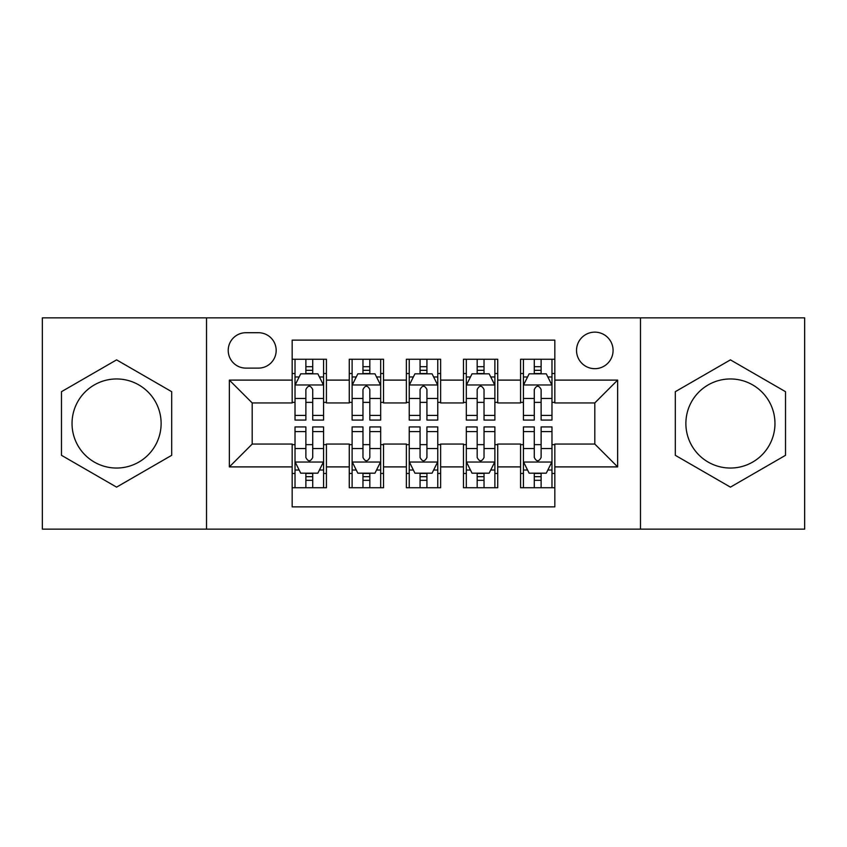 <?xml version="1.0" encoding="UTF-8"?>
<svg xmlns="http://www.w3.org/2000/svg" width="847" height="847" viewBox="0 0 847 847"><rect width="100%" height="100%" fill="white"/><g stroke="black" fill="none" stroke-linecap="round" stroke-linejoin="round"><path stroke-width="1.27" d="M730.421 378.958A44.542 44.542 0 0 0 685.879 423.5A44.542 44.542 0 0 0 730.421 468.042A44.542 44.542 0 0 0 774.963 423.5A44.542 44.542 0 0 0 730.421 378.958M594.806 332.14A18.274 18.274 0 0 0 576.532 350.414A18.274 18.274 0 0 0 594.806 368.678A18.274 18.274 0 0 0 613.08 350.414A18.274 18.274 0 0 0 594.806 332.14M116.579 468.042A44.542 44.542 0 0 1 72.037 423.5A44.542 44.542 0 0 1 116.579 378.958A44.542 44.542 0 0 1 161.121 423.5A44.542 44.542 0 0 1 116.579 468.042M640.48 529.142L804.65 529.142L804.65 317.858L640.48 317.858L640.48 529.142L206.52 529.142L206.52 317.858L42.35 317.858L42.35 529.142L206.52 529.142M554.827 359.266L520.577 359.266L520.577 380.102L497.729 380.102L497.729 402.939L520.577 402.939L520.577 380.102M497.729 380.102L497.729 359.266L463.468 359.266L463.468 380.102L440.631 380.102L440.631 402.939L463.468 402.939L463.468 380.102M440.631 380.102L440.631 359.266L406.369 359.266L406.369 380.102L383.532 380.102L383.532 402.939L406.369 402.939L406.369 380.102M383.532 380.102L383.532 359.266L349.271 359.266L349.271 402.939L326.423 402.939L326.423 359.266L292.173 359.266M292.173 487.734L326.423 487.734L326.423 444.061L349.271 444.061L349.271 487.734L383.532 487.734L383.532 444.061L406.369 444.061L406.369 466.898L383.532 466.898M406.369 466.898L406.369 487.734L440.631 487.734L440.631 444.061L463.468 444.061L463.468 466.898L440.631 466.898M463.468 466.898L463.468 487.734L497.729 487.734L497.729 444.061L520.577 444.061L520.577 466.898L497.729 466.898M245.916 368.117L258.473 368.117A17.702 17.702 0 0 0 276.175 350.414A17.702 17.702 0 0 0 258.473 332.712L245.916 332.712A17.702 17.702 0 0 0 228.214 350.414A17.702 17.702 0 0 0 245.916 368.117M640.48 317.858L206.52 317.858M554.827 380.102L554.827 340.134L292.173 340.134L292.173 402.939L252.194 402.939L252.194 444.061L292.173 444.061L292.173 506.866L554.827 506.866L554.827 444.061L594.806 444.061L594.806 402.939L554.827 402.939L554.827 380.102L617.643 380.102L617.643 466.898L554.827 466.898M292.173 466.898L229.357 466.898L229.357 380.102L292.173 380.102M520.577 466.898L520.577 487.734L554.827 487.734M292.173 373.538L295.021 373.538M305.873 373.538L312.723 373.538M323.575 373.538L326.423 373.538M292.173 402.367L295.021 402.367M305.873 402.367L312.723 402.367M323.575 402.367L326.423 402.367M292.173 444.633L295.021 444.633M305.873 444.633L312.723 444.633M323.575 444.633L326.423 444.633M292.173 473.462L295.021 473.462M305.873 473.462L312.723 473.462M323.575 473.462L326.423 473.462M349.271 402.367L352.119 402.367M362.971 402.367L369.821 402.367M380.674 402.367L383.532 402.367M349.271 373.538L352.119 373.538M362.971 373.538L369.821 373.538M380.674 373.538L383.532 373.538M349.271 444.633L352.119 444.633M362.971 444.633L369.821 444.633M380.674 444.633L383.532 444.633M349.271 473.462L352.119 473.462M362.971 473.462L369.821 473.462M380.674 473.462L383.532 473.462M406.369 444.633L409.228 444.633M420.07 444.633L426.93 444.633M437.772 444.633L440.631 444.633M406.369 473.462L409.228 473.462M420.07 473.462L426.93 473.462M437.772 473.462L440.631 473.462M406.369 373.538L409.228 373.538M420.07 373.538L426.93 373.538M437.772 373.538L440.631 373.538M406.369 402.367L409.228 402.367M420.07 402.367L426.93 402.367M437.772 402.367L440.631 402.367M463.468 444.633L466.326 444.633M477.179 444.633L484.029 444.633M494.881 444.633L497.729 444.633M463.468 473.462L466.326 473.462M477.179 473.462L484.029 473.462M494.881 473.462L497.729 473.462M463.468 373.538L466.326 373.538M477.179 373.538L484.029 373.538M494.881 373.538L497.729 373.538M463.468 402.367L466.326 402.367M477.179 402.367L484.029 402.367M494.881 402.367L497.729 402.367M520.577 444.633L523.425 444.633M534.277 444.633L541.127 444.633M551.979 444.633L554.827 444.633M520.577 473.462L523.425 473.462M534.277 473.462L541.127 473.462M551.979 473.462L554.827 473.462M520.577 373.538L523.425 373.538M534.277 373.538L541.127 373.538M551.979 373.538L554.827 373.538M520.577 402.367L523.425 402.367M534.277 402.367L541.127 402.367M551.979 402.367L554.827 402.367M252.194 402.939L229.357 380.102M252.194 444.061L229.357 466.898M617.643 380.102L594.806 402.939M617.643 466.898L594.806 444.061M116.579 487.131L171.687 455.315L171.687 391.685L116.579 359.869L61.482 391.685L61.482 455.315L116.579 487.131M785.518 391.685L730.421 359.869L675.313 391.685L675.313 455.315L730.421 487.131L785.518 455.315L785.518 391.685M312.723 366.687L305.873 366.687M323.575 415.422L312.723 415.422L312.723 420.07L323.575 420.07L323.575 385.247L317.858 373.823L300.727 373.823L295.021 385.247L295.021 420.07L305.873 420.07L305.873 415.422L295.021 415.422M295.021 385.247L295.021 359.266M323.575 385.247L323.575 359.266M305.873 373.823L305.873 359.266M312.723 359.266L312.723 373.823M312.723 415.422L312.723 389.525C310.447 385.12 308.16 385.12 305.873 389.525L305.873 415.422M305.873 480.313L312.723 480.313M295.021 431.578L305.873 431.578L305.873 426.93L295.021 426.93L295.021 461.753L300.727 473.177L317.858 473.177L323.575 461.753L323.575 426.93L312.723 426.93L312.723 431.578L323.575 431.578M323.575 461.753L323.575 487.734M295.021 461.753L295.021 487.734M312.723 473.177L312.723 487.734M305.873 487.734L305.873 473.177M305.873 431.578L305.873 457.475C308.149 461.88 310.436 461.88 312.723 457.475L312.723 431.578M369.821 366.687L362.971 366.687M380.674 415.422L369.821 415.422L369.821 420.07L380.674 420.07L380.674 385.247L374.967 373.823L357.836 373.823L352.119 385.247L352.119 420.07L362.971 420.07L362.971 415.422L352.119 415.422M352.119 385.247L352.119 359.266M380.674 385.247L380.674 359.266M362.971 373.823L362.971 359.266M369.821 359.266L369.821 373.823M369.821 415.422L369.821 389.525C367.545 385.12 365.258 385.12 362.971 389.525L362.971 415.422M426.93 366.687L420.07 366.687M437.772 415.422L426.93 415.422L426.93 420.07L437.772 420.07L437.772 385.247L432.065 373.823L414.935 373.823L409.228 385.247L409.228 420.07L420.07 420.07L420.07 415.422L409.228 415.422M409.228 385.247L409.228 359.266M437.772 385.247L437.772 359.266M420.07 373.823L420.07 359.266M426.93 359.266L426.93 373.823M426.93 415.422L426.93 389.525C424.643 385.12 422.357 385.12 420.07 389.525L420.07 415.422M484.029 366.687L477.179 366.687M494.881 415.422L484.029 415.422L484.029 420.07L494.881 420.07L494.881 385.247L489.164 373.823L472.033 373.823L466.326 385.247L466.326 420.07L477.179 420.07L477.179 415.422L466.326 415.422M466.326 385.247L466.326 359.266M494.881 385.247L494.881 359.266M477.179 373.823L477.179 359.266M484.029 359.266L484.029 373.823M484.029 415.422L484.029 389.525C481.742 385.12 479.466 385.12 477.179 389.525L477.179 415.422M541.127 366.687L534.277 366.687M551.979 415.422L541.127 415.422L541.127 420.07L551.979 420.07L551.979 385.247L546.273 373.823L529.142 373.823L523.425 385.247L523.425 420.07L534.277 420.07L534.277 415.422L523.425 415.422M523.425 385.247L523.425 359.266M551.979 385.247L551.979 359.266M534.277 373.823L534.277 359.266M541.127 359.266L541.127 373.823M541.127 415.422L541.127 389.525C538.851 385.12 536.564 385.12 534.277 389.525L534.277 415.422M362.971 480.313L369.821 480.313M352.119 431.578L362.971 431.578L362.971 426.93L352.119 426.93L352.119 461.753L357.836 473.177L374.967 473.177L380.674 461.753L380.674 426.93L369.821 426.93L369.821 431.578L380.674 431.578M380.674 461.753L380.674 487.734M352.119 461.753L352.119 487.734M369.821 473.177L369.821 487.734M362.971 487.734L362.971 473.177M362.971 431.578L362.971 457.475C365.258 461.88 367.534 461.88 369.821 457.475L369.821 431.578M420.07 480.313L426.93 480.313M409.228 431.578L420.07 431.578L420.07 426.93L409.228 426.93L409.228 461.753L414.935 473.177L432.065 473.177L437.772 461.753L437.772 426.93L426.93 426.93L426.93 431.578L437.772 431.578M437.772 461.753L437.772 487.734M409.228 461.753L409.228 487.734M426.93 473.177L426.93 487.734M420.07 487.734L420.07 473.177M420.07 431.578L420.07 457.475C422.357 461.88 424.643 461.88 426.93 457.475L426.93 431.578M477.179 480.313L484.029 480.313M466.326 431.578L477.179 431.578L477.179 426.93L466.326 426.93L466.326 461.753L472.033 473.177L489.164 473.177L494.881 461.753L494.881 426.93L484.029 426.93L484.029 431.578L494.881 431.578M494.881 461.753L494.881 487.734M466.326 461.753L466.326 487.734M484.029 473.177L484.029 487.734M477.179 487.734L477.179 473.177M477.179 431.578L477.179 457.475C479.455 461.88 481.742 461.88 484.029 457.475L484.029 431.578M534.277 480.313L541.127 480.313M523.425 431.578L534.277 431.578L534.277 426.93L523.425 426.93L523.425 461.753L529.142 473.177L546.273 473.177L551.979 461.753L551.979 426.93L541.127 426.93L541.127 431.578L551.979 431.578M551.979 461.753L551.979 487.734M523.425 461.753L523.425 487.734M541.127 473.177L541.127 487.734M534.277 487.734L534.277 473.177M534.277 431.578L534.277 457.475C536.553 461.88 538.84 461.88 541.127 457.475L541.127 431.578M349.271 466.898L326.423 466.898M349.271 380.102L326.423 380.102M323.427 384.962L295.169 384.962M295.021 376.968L299.16 376.968M319.435 376.968L323.575 376.968M305.873 398.482L295.021 398.482M323.575 398.482L312.723 398.482M312.723 370.319L305.873 370.319M295.169 462.038L323.427 462.038M323.575 470.032L319.435 470.032M299.16 470.032L295.021 470.032M312.723 448.518L323.575 448.518M295.021 448.518L305.873 448.518M305.873 476.681L312.723 476.681M380.536 384.962L352.267 384.962M352.119 376.968L356.259 376.968M376.534 376.968L380.674 376.968M362.971 398.482L352.119 398.482M380.674 398.482L369.821 398.482M369.821 370.319L362.971 370.319M437.634 384.962L409.366 384.962M409.228 376.968L413.368 376.968M433.632 376.968L437.772 376.968M420.07 398.482L409.228 398.482M437.772 398.482L426.93 398.482M426.93 370.319L420.07 370.319M494.733 384.962L466.464 384.962M466.326 376.968L470.466 376.968M490.741 376.968L494.881 376.968M477.179 398.482L466.326 398.482M494.881 398.482L484.029 398.482M484.029 370.319L477.179 370.319M551.831 384.962L523.573 384.962M523.425 376.968L527.565 376.968M547.84 376.968L551.979 376.968M534.277 398.482L523.425 398.482M551.979 398.482L541.127 398.482M541.127 370.319L534.277 370.319M352.267 462.038L380.536 462.038M380.674 470.032L376.534 470.032M356.259 470.032L352.119 470.032M369.821 448.518L380.674 448.518M352.119 448.518L362.971 448.518M362.971 476.681L369.821 476.681M409.366 462.038L437.634 462.038M437.772 470.032L433.632 470.032M413.368 470.032L409.228 470.032M426.93 448.518L437.772 448.518M409.228 448.518L420.07 448.518M420.07 476.681L426.93 476.681M466.464 462.038L494.733 462.038M494.881 470.032L490.741 470.032M470.466 470.032L466.326 470.032M484.029 448.518L494.881 448.518M466.326 448.518L477.179 448.518M477.179 476.681L484.029 476.681M523.573 462.038L551.831 462.038M551.979 470.032L547.84 470.032M527.565 470.032L523.425 470.032M541.127 448.518L551.979 448.518M523.425 448.518L534.277 448.518M534.277 476.681L541.127 476.681"/></g></svg>

